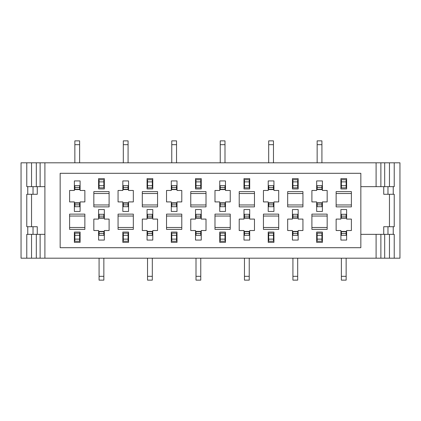 <?xml version="1.0" encoding="UTF-8"?>
<svg xmlns="http://www.w3.org/2000/svg" width="421" height="421" viewBox="0 0 421 421"><rect width="100%" height="100%" fill="white"/><g stroke="black" fill="none" stroke-linecap="round" stroke-linejoin="round"><path stroke-width="0.63" d="M36.311 186.65L36.311 162.806L26.776 162.806L26.776 186.65L27.749 186.65L27.765 194.281L33.027 194.281L26.776 194.281L26.776 226.719L27.749 226.719L26.776 226.719L26.776 194.281L27.765 194.281L27.765 186.65L26.776 186.65L26.776 162.806L21.05 162.806L21.05 258.194L36.311 258.194L36.311 234.35L36.311 258.194L40.127 258.194L40.127 234.35L37.269 234.35L40.127 234.35L40.127 258.194L44.9 258.194L44.9 162.806L36.311 162.806L36.311 186.65M33.027 186.65L33.027 194.281L37.269 194.281L37.269 186.65L40.127 186.65L40.127 162.806L40.127 186.65L44.9 186.65L37.269 186.65L37.269 194.281L33.027 194.281L33.033 186.65L37.269 186.65L27.765 186.65M44.9 234.35L40.127 234.35L44.9 234.35M31.543 226.719L31.543 194.281L31.543 226.719M31.543 258.194L31.543 234.35L31.543 258.194L26.776 258.194L26.776 234.35L26.776 258.194L21.05 258.194L21.05 162.806L31.543 162.806L31.543 186.65L31.543 162.806L44.9 162.806L44.9 258.194L376.1 258.194L376.1 234.35L360.839 234.35L376.1 234.35L376.1 258.194L31.543 258.194M27.749 234.35L26.776 234.35L27.765 234.35L27.765 226.719L27.765 234.35L33.027 234.35L27.765 234.35M33.027 226.719L33.027 234.35L37.269 234.35L37.269 226.719L33.027 226.719L37.269 226.719L37.269 234.35L33.027 234.35L33.027 226.719L27.765 226.719M360.839 247.701L360.839 173.299L60.161 173.299L60.161 247.701L360.839 247.701L60.161 247.701L60.161 173.299L360.839 173.299L360.839 247.701M109.097 219.083L109.097 230.534L109.097 219.083L104.329 219.083L109.097 219.083L109.097 230.534L104.329 230.534L104.329 240.07L98.603 240.07L98.603 230.534L93.836 230.534L93.836 219.083L98.603 219.083L98.603 209.547L104.329 209.547L104.329 219.083L104.329 209.547L98.603 209.547L98.603 219.083L93.836 219.083L93.836 230.534L93.836 219.083M142.293 230.534L142.293 219.083L142.293 230.534L147.066 230.534L142.293 230.534L142.293 219.083L147.066 219.083L147.066 209.547L152.786 209.547L152.786 219.083L157.559 219.083L157.559 230.534L152.786 230.534L152.786 240.07L147.066 240.07L147.066 230.534L147.066 240.07L152.786 240.07L152.786 230.534L157.559 230.534L157.559 219.083L157.559 230.534M190.755 230.534L190.755 219.083L190.755 230.534L195.523 230.534L190.755 230.534L190.755 219.083L195.523 219.083L195.523 209.547L201.249 209.547L201.249 219.083L206.016 219.083L206.016 230.534L201.249 230.534L201.249 240.07L195.523 240.07L195.523 230.534L195.523 240.07L201.249 240.07L201.249 230.534L206.016 230.534L206.016 219.083L206.016 230.534M239.212 230.534L239.212 219.083L239.212 230.534L243.985 230.534L239.212 230.534L239.212 219.083L243.985 219.083L243.985 209.547L249.706 209.547L249.706 219.083L254.473 219.083L254.473 230.534L249.706 230.534L249.706 240.07L243.985 240.07L243.985 230.534L243.985 240.07L249.706 240.07L249.706 230.534L254.473 230.534L254.473 219.083L254.473 230.534M287.675 230.534L287.675 219.083L287.675 230.534L292.442 230.534L287.675 230.534L287.675 219.083L292.442 219.083L292.442 209.547L298.168 209.547L298.168 219.083L302.936 219.083L302.936 230.534L298.168 230.534L298.168 240.07L292.442 240.07L292.442 230.534L292.442 240.07L298.168 240.07L298.168 230.534L302.936 230.534L302.936 219.083L302.936 230.534M122.832 242.359L122.832 232.06L128.558 232.06L128.558 242.359L122.832 242.359L122.832 232.06L122.832 242.359L128.558 242.359L128.558 232.06L122.832 232.06L128.558 232.06L128.558 242.359L122.832 242.359M171.294 242.359L171.294 232.06L177.015 232.06L177.015 242.359L171.294 242.359L171.294 232.06L171.294 242.359L177.015 242.359L177.015 232.06L171.294 232.06L177.015 232.06L177.015 242.359L171.294 242.359M219.751 242.359L219.751 232.06L225.477 232.06L225.477 242.359L219.751 242.359L219.751 232.06L219.751 242.359L225.477 242.359L225.477 232.06L219.751 232.06L225.477 232.06L225.477 242.359L219.751 242.359M268.214 242.359L268.214 232.06L273.934 232.06L273.934 242.359L268.214 242.359L268.214 232.06L268.214 242.359L273.934 242.359L273.934 232.06L268.214 232.06L273.934 232.06L273.934 242.359L268.214 242.359M316.671 242.359L316.671 232.06L322.397 232.06L322.397 242.359L316.671 242.359L316.671 232.06L316.671 242.359L322.397 242.359L322.397 232.06L316.671 232.06L322.397 232.06L322.397 242.359L316.671 242.359M109.097 206.874L93.836 206.874L93.836 191.613L109.097 191.613L109.097 206.874L109.097 191.613L93.836 191.613L93.836 206.874L109.097 206.874M142.293 191.613L157.559 191.613L157.559 206.874L142.293 206.874L142.293 191.613L142.293 206.874L157.559 206.874L157.559 191.613L142.293 191.613M133.325 229.387L118.064 229.387L118.064 214.126L133.325 214.126L133.325 229.387L133.325 214.126L118.064 214.126L118.064 229.387L133.325 229.387M206.016 206.874L190.755 206.874L190.755 191.613L206.016 191.613L206.016 206.874L206.016 191.613L190.755 191.613L190.755 206.874L206.016 206.874M181.788 229.387L166.527 229.387L166.527 214.126L181.788 214.126L181.788 229.387L181.788 214.126L166.527 214.126L166.527 229.387L181.788 229.387M254.473 206.874L239.212 206.874L239.212 191.613L254.473 191.613L254.473 206.874L254.473 191.613L239.212 191.613L239.212 206.874L254.473 206.874M230.245 229.387L214.984 229.387L214.984 214.126L230.245 214.126L230.245 229.387L230.245 214.126L214.984 214.126L214.984 229.387L230.245 229.387M302.936 206.874L287.675 206.874L287.675 191.613L302.936 191.613L302.936 206.874L302.936 191.613L287.675 191.613L287.675 206.874L302.936 206.874M278.707 229.387L263.441 229.387L263.441 214.126L278.707 214.126L278.707 229.387L278.707 214.126L263.441 214.126L263.441 229.387L278.707 229.387M327.164 229.387L311.903 229.387L311.903 214.126L327.164 214.126L327.164 229.387L327.164 214.126L311.903 214.126L311.903 229.387L327.164 229.387M292.442 188.94L292.442 178.641L298.168 178.641L298.168 188.94L292.442 188.94L292.442 178.641L292.442 188.94L298.168 188.94L298.168 178.641L292.442 178.641L298.168 178.641L298.168 188.94L292.442 188.94M243.985 188.94L243.985 178.641L249.706 178.641L249.706 188.94L243.985 188.94L243.985 178.641L243.985 188.94L249.706 188.94L249.706 178.641L243.985 178.641L249.706 178.641L249.706 188.94L243.985 188.94M195.523 188.94L195.523 178.641L201.249 178.641L201.249 188.94L195.523 188.94L195.523 178.641L195.523 188.94L201.249 188.94L201.249 178.641L195.523 178.641L201.249 178.641L201.249 188.94L195.523 188.94M147.066 188.94L147.066 178.641L152.786 178.641L152.786 188.94L147.066 188.94L147.066 178.641L147.066 188.94L152.786 188.94L152.786 178.641L147.066 178.641L152.786 178.641L152.786 188.94L147.066 188.94M98.603 188.94L98.603 178.641L104.329 178.641L104.329 188.94L98.603 188.94L98.603 178.641L98.603 188.94L104.329 188.94L104.329 178.641L98.603 178.641L104.329 178.641L104.329 188.94L98.603 188.94M311.903 201.917L311.903 190.466L316.671 190.466L316.671 180.93L322.397 180.93L322.397 190.466L327.164 190.466L327.164 201.917L322.397 201.917L322.397 211.453L316.671 211.453L316.671 201.917L311.903 201.917L311.903 190.466L311.903 201.917L316.671 201.917L316.671 211.453L322.397 211.453L322.397 201.917L327.164 201.917L327.164 190.466L327.164 201.917M263.441 201.917L263.441 190.466L268.214 190.466L268.214 180.93L273.934 180.93L273.934 190.466L278.707 190.466L278.707 201.917L273.934 201.917L273.934 211.453L268.214 211.453L268.214 201.917L263.441 201.917L263.441 190.466L263.441 201.917L268.214 201.917L268.214 211.453L273.934 211.453L273.934 201.917L278.707 201.917L278.707 190.466L278.707 201.917M230.245 190.466L230.245 201.917L230.245 190.466L225.477 190.466L230.245 190.466L230.245 201.917L225.477 201.917L225.477 211.453L219.751 211.453L219.751 201.917L214.984 201.917L214.984 190.466L219.751 190.466L219.751 180.93L225.477 180.93L225.477 190.466L225.477 180.93L219.751 180.93L219.751 190.466L214.984 190.466L214.984 201.917L214.984 190.466M181.788 190.466L181.788 201.917L181.788 190.466L177.015 190.466L181.788 190.466L181.788 201.917L177.015 201.917L177.015 211.453L171.294 211.453L171.294 201.917L166.527 201.917L166.527 190.466L171.294 190.466L171.294 180.93L177.015 180.93L177.015 190.466L177.015 180.93L171.294 180.93L171.294 190.466L166.527 190.466L166.527 201.917L166.527 190.466M118.064 201.917L118.064 190.466L122.832 190.466L122.832 180.93L128.558 180.93L128.558 190.466L133.325 190.466L133.325 201.917L128.558 201.917L128.558 211.453L122.832 211.453L122.832 201.917L118.064 201.917L118.064 190.466L118.064 201.917L122.832 201.917L122.832 211.453L128.558 211.453L128.558 201.917L133.325 201.917L133.325 190.466L133.325 201.917M340.899 188.94L340.899 178.641L346.625 178.641L346.625 188.94L340.899 188.94L340.899 178.641L340.899 188.94L346.625 188.94L346.625 178.641L340.899 178.641L346.625 178.641L346.625 188.94L340.899 188.94M351.393 206.874L336.132 206.874L336.132 191.613L351.393 191.613L351.393 206.874L351.393 191.613L336.132 191.613L336.132 206.874L351.393 206.874M340.899 230.534L336.132 230.534L336.132 219.083L340.899 219.083L340.899 209.547L346.625 209.547L346.625 219.083L351.393 219.083L351.393 230.534L346.625 230.534L346.625 240.07L340.899 240.07L340.899 230.534L340.899 240.07L346.625 240.07L346.625 230.534L351.393 230.534L351.393 219.083L346.625 219.083L346.625 209.547L340.899 209.547L340.899 219.083L336.132 219.083L336.132 230.534L340.899 230.534M69.607 201.917L69.607 190.466L74.375 190.466L74.375 180.93L80.101 180.93L80.101 190.466L84.868 190.466L84.868 201.917L80.101 201.917L80.101 211.453L74.375 211.453L74.375 201.917L69.607 201.917L69.607 190.466L69.607 201.917L74.375 201.917L74.375 211.453L80.101 211.453L80.101 201.917L84.868 201.917L84.868 190.466L84.868 201.917M84.868 229.387L69.607 229.387L69.607 214.126L84.868 214.126L84.868 229.387L84.868 214.126L69.607 214.126L69.607 229.387L84.868 229.387M74.375 242.359L74.375 232.06L80.101 232.06L80.101 242.359L74.375 242.359L74.375 232.06L74.375 242.359L80.101 242.359L80.101 232.06L74.375 232.06L80.101 232.06L80.101 242.359L74.375 242.359M360.839 186.65L376.1 186.65L376.1 162.806L44.9 162.806L376.1 162.806L376.1 186.65L360.839 186.65M399.95 258.194L376.1 258.194L399.95 258.194L399.95 162.806L399.95 258.194M376.1 234.35L383.731 234.35L380.873 234.35L380.873 258.194L380.873 234.35L376.1 234.35M376.1 162.806L399.95 162.806L394.224 162.806L394.224 186.65L393.235 186.65L393.235 194.281L394.224 194.281L394.224 226.719L393.235 226.719L393.235 234.35L394.224 234.35L394.224 258.194L394.224 234.35L393.251 234.35L393.235 226.719L394.224 226.719L394.224 194.281L393.251 194.281L393.235 186.65L394.224 186.65L394.224 162.806L376.1 162.806M387.973 194.281L387.973 186.65L393.235 186.65L383.731 186.65L383.731 194.281L387.973 194.281L383.731 194.281L383.731 186.65L376.1 186.65L380.873 186.65L380.873 162.806L380.873 186.65L387.973 186.65L387.973 194.281L393.235 194.281M389.457 258.194L389.457 234.35L389.457 258.194M389.457 226.719L389.457 194.281L389.457 226.719M389.457 186.65L389.457 162.806L389.457 186.65M384.689 234.35L384.689 258.194L384.689 234.35M384.689 186.65L384.689 162.806L384.689 186.65M387.973 234.35L387.973 226.719L383.731 226.719L383.731 234.35L387.973 234.35L383.731 234.35L383.731 226.719L393.235 226.719L387.973 226.719L387.973 234.35L393.235 234.35M327.164 227.482L311.903 227.482L327.164 227.482M311.903 216.031L327.164 216.031L311.903 216.031M302.936 204.969L287.675 204.969L302.936 204.969M287.675 193.518L302.936 193.518L287.675 193.518M278.707 227.482L263.441 227.482L278.707 227.482M263.441 216.031L278.707 216.031L263.441 216.031M254.473 204.969L239.212 204.969L254.473 204.969M239.212 193.518L254.473 193.518L239.212 193.518M230.245 227.482L214.984 227.482L230.245 227.482M214.984 216.031L230.245 216.031L214.984 216.031M206.016 204.969L190.755 204.969L206.016 204.969M190.755 193.518L206.016 193.518L190.755 193.518M181.788 227.482L166.527 227.482L181.788 227.482M166.527 216.031L181.788 216.031L166.527 216.031M157.559 204.969L142.293 204.969L157.559 204.969M142.293 193.518L157.559 193.518L142.293 193.518M133.325 227.482L118.064 227.482L133.325 227.482M118.064 216.031L133.325 216.031L118.064 216.031M109.097 204.969L93.836 204.969L109.097 204.969M93.836 193.518L109.097 193.518L93.836 193.518M84.868 227.482L69.607 227.482L84.868 227.482M69.607 216.031L84.868 216.031L69.607 216.031M316.671 180.93L322.397 180.93L316.671 180.93L316.671 190.466L311.903 190.466M327.164 190.466L322.397 190.466L322.397 180.93M322.397 211.453L316.671 211.453M292.442 209.547L298.168 209.547L292.442 209.547L292.442 219.083L287.675 219.083M302.936 219.083L298.168 219.083L298.168 209.547M298.168 240.07L292.442 240.07M268.214 180.93L273.934 180.93L268.214 180.93L268.214 190.466L263.441 190.466M278.707 190.466L273.934 190.466L273.934 180.93M273.934 211.453L268.214 211.453M243.985 209.547L249.706 209.547L243.985 209.547L243.985 219.083L239.212 219.083M254.473 219.083L249.706 219.083L249.706 209.547M249.706 240.07L243.985 240.07M225.477 211.453L219.751 211.453L225.477 211.453L225.477 201.917L230.245 201.917M214.984 201.917L219.751 201.917L219.751 211.453M219.751 180.93L225.477 180.93M195.523 209.547L201.249 209.547L195.523 209.547L195.523 219.083L190.755 219.083M206.016 219.083L201.249 219.083L201.249 209.547M201.249 240.07L195.523 240.07M177.015 211.453L171.294 211.453L177.015 211.453L177.015 201.917L181.788 201.917M166.527 201.917L171.294 201.917L171.294 211.453M171.294 180.93L177.015 180.93M147.066 209.547L152.786 209.547L147.066 209.547L147.066 219.083L142.293 219.083M157.559 219.083L152.786 219.083L152.786 209.547M152.786 240.07L147.066 240.07M122.832 180.93L128.558 180.93L122.832 180.93L122.832 190.466L118.064 190.466M133.325 190.466L128.558 190.466L128.558 180.93M128.558 211.453L122.832 211.453M104.329 240.07L98.603 240.07L104.329 240.07L104.329 230.534L109.097 230.534M93.836 230.534L98.603 230.534L98.603 240.07M98.603 209.547L104.329 209.547M74.375 180.93L80.101 180.93L74.375 180.93L74.375 190.466L69.607 190.466M84.868 190.466L80.101 190.466L80.101 180.93M80.101 211.453L74.375 211.453M351.393 204.969L336.132 204.969L351.393 204.969M336.132 193.518L351.393 193.518L336.132 193.518M336.132 230.534L336.132 219.083M340.899 209.547L346.625 209.547M351.393 219.083L351.393 230.534M346.625 240.07L340.899 240.07M99.082 214.294L103.85 214.294L99.082 214.294L99.082 216.141L99.082 214.294M103.85 218.199L99.082 218.199L99.082 217.925L99.082 218.199L103.85 218.199L103.85 217.925L103.85 218.199M99.082 231.418L103.85 231.418L99.082 231.418L99.082 231.692L99.082 231.418M103.85 235.328L99.082 235.328L99.082 231.692L99.082 235.328L103.85 235.328L103.85 233.476L103.85 235.328M147.539 214.294L152.313 214.294L147.539 214.294L147.539 216.141L147.539 214.294M152.313 218.199L147.539 218.199L147.539 217.925L147.539 218.199L152.313 218.199L152.313 217.925L152.313 218.199M147.539 231.418L152.313 231.418L147.539 231.418L147.539 231.692L147.539 231.418M152.313 235.328L147.539 235.328L147.539 231.692L147.539 235.328L152.313 235.328L152.313 233.476L152.313 235.328M200.77 218.199L196.002 218.199L200.77 218.199L200.77 217.925L200.77 218.199M196.002 214.294L200.77 214.294L196.002 214.294L196.002 216.141L196.002 214.294M196.002 231.418L200.77 231.418L196.002 231.418L196.002 231.692L196.002 231.418M200.77 235.328L196.002 235.328L200.77 235.328L200.77 233.476L200.77 235.328M249.232 218.199L244.459 218.199L249.232 218.199L249.232 217.925L249.232 218.199M244.459 214.294L249.232 214.294L249.232 217.925L249.232 214.294L244.459 214.294L244.459 216.141L244.459 214.294M244.459 231.418L249.232 231.418L244.459 231.418L244.459 231.692L244.459 231.418M249.232 235.328L244.459 235.328L244.459 231.692L244.459 235.328L249.232 235.328L249.232 233.476L249.232 235.328M292.921 231.418L297.689 231.418L292.921 231.418L292.921 231.692L292.921 231.418M297.689 235.328L292.921 235.328L297.689 235.328L297.689 233.476L297.689 235.328M292.921 214.294L297.689 214.294L292.921 214.294L292.921 216.141L292.921 214.294M297.689 218.199L292.921 218.199L292.921 217.925L292.921 218.199L297.689 218.199L297.689 217.925L297.689 218.199M128.079 241.249L123.311 241.249L128.079 241.249L128.079 239.117L128.079 241.249M123.311 233.171L128.079 233.171L128.079 239.117L123.311 239.117L123.311 241.249L123.311 233.171L123.311 235.302L128.079 235.302L128.079 233.171L123.311 233.171M171.768 233.171L176.541 233.171L171.768 233.171L171.768 235.302L171.768 233.171M176.541 241.249L171.768 241.249L171.768 235.302L176.541 235.302L176.541 233.171L176.541 241.249L176.541 239.117L171.768 239.117L171.768 241.249L176.541 241.249M220.23 233.171L224.998 233.171L220.23 233.171L220.23 235.302L224.998 235.302L224.998 233.171L224.998 241.249L220.23 241.249L224.998 241.249L224.998 239.117L220.23 239.117L220.23 241.249L220.23 233.171M268.687 233.171L273.461 233.171L268.687 233.171L268.687 235.302L268.687 233.171M273.461 241.249L268.687 241.249L268.687 235.302L273.461 235.302L273.461 233.171L273.461 241.249L273.461 239.117L268.687 239.117L268.687 241.249L273.461 241.249M317.15 233.171L321.918 233.171L317.15 233.171L317.15 235.302L321.918 235.302L321.918 233.171L321.918 241.249L317.15 241.249L321.918 241.249L321.918 239.117L317.15 239.117L317.15 241.249L317.15 233.171M297.689 187.829L292.921 187.829L297.689 187.829L297.689 185.698L292.921 185.698L292.921 187.829L292.921 179.751L297.689 179.751L292.921 179.751L292.921 181.883L297.689 181.883L297.689 179.751L297.689 187.829M244.459 179.751L249.232 179.751L244.459 179.751L244.459 181.883L244.459 179.751M249.232 187.829L244.459 187.829L244.459 181.883L249.232 181.883L249.232 179.751L249.232 187.829L249.232 185.698L244.459 185.698L244.459 187.829L249.232 187.829M196.002 179.751L200.77 179.751L196.002 179.751L196.002 181.883L196.002 179.751M200.77 187.829L196.002 187.829L196.002 181.883L200.77 181.883L200.77 179.751L200.77 187.829L200.77 185.698L196.002 185.698L196.002 187.829L200.77 187.829M147.539 179.751L152.313 179.751L147.539 179.751L147.539 181.883L147.539 179.751M152.313 187.829L147.539 187.829L147.539 181.883L152.313 181.883L152.313 179.751L152.313 187.829L152.313 185.698L147.539 185.698L147.539 187.829L152.313 187.829M99.082 179.751L103.85 179.751L99.082 179.751L99.082 181.883L99.082 179.751M103.85 187.829L99.082 187.829L99.082 181.883L103.85 181.883L103.85 179.751L103.85 187.829L103.85 185.698L99.082 185.698L99.082 187.829L103.85 187.829M321.918 206.706L317.15 206.706L321.918 206.706L321.918 204.859L321.918 206.706M317.15 202.801L321.918 202.801L321.918 203.075L321.918 202.801L317.15 202.801L317.15 203.075L317.15 202.801M321.918 189.582L317.15 189.582L321.918 189.582L321.918 189.308L321.918 189.582M317.15 185.672L321.918 185.672L321.918 189.308L321.918 185.672L317.15 185.672L317.15 187.524L317.15 185.672M273.461 206.706L268.687 206.706L273.461 206.706L273.461 204.859L273.461 206.706M268.687 202.801L273.461 202.801L273.461 203.075L273.461 202.801L268.687 202.801L268.687 203.075L268.687 202.801M273.461 189.582L268.687 189.582L273.461 189.582L273.461 189.308L273.461 189.582M268.687 185.672L273.461 185.672L273.461 189.308L273.461 185.672L268.687 185.672L268.687 187.524L268.687 185.672M220.23 185.672L224.998 185.672L220.23 185.672L220.23 187.524L224.998 187.524L224.998 185.672L224.998 189.582L220.23 189.582L224.998 189.582L224.998 187.524L220.23 187.524L220.23 185.672M224.998 206.706L220.23 206.706L224.998 206.706L224.998 204.859L224.998 206.706M220.23 202.801L224.998 202.801L224.998 203.075L224.998 202.801L220.23 202.801L220.23 203.075L220.23 202.801M176.541 189.582L171.768 189.582L176.541 189.582L176.541 189.308L176.541 189.582M171.768 185.672L176.541 185.672L171.768 185.672L171.768 187.524L171.768 185.672M171.768 202.801L176.541 202.801L171.768 202.801L171.768 203.075L171.768 202.801M176.541 206.706L171.768 206.706L176.541 206.706L176.541 204.859L176.541 206.706M123.311 185.672L128.079 185.672L123.311 185.672L123.311 187.524L128.079 187.524L128.079 185.672L128.079 189.582L123.311 189.582L128.079 189.582L128.079 187.524L123.311 187.524L123.311 185.672M128.079 206.706L123.311 206.706L128.079 206.706L128.079 204.859L128.079 206.706M123.311 202.801L128.079 202.801L128.079 203.075L128.079 202.801L123.311 202.801L123.311 203.075L123.311 202.801M341.378 179.751L346.146 179.751L341.378 179.751L341.378 181.883L341.378 179.751M346.146 187.829L341.378 187.829L341.378 181.883L346.146 181.883L346.146 179.751L346.146 187.829L346.146 185.698L341.378 185.698L341.378 187.829L346.146 187.829M341.378 214.294L346.146 214.294L341.378 214.294L341.378 216.141L341.378 214.294M346.146 218.199L341.378 218.199L341.378 217.925L341.378 218.199L346.146 218.199L346.146 217.925L346.146 218.199M341.378 231.418L346.146 231.418L341.378 231.418L341.378 231.692L341.378 231.418M346.146 235.328L341.378 235.328L341.378 231.692L341.378 235.328L346.146 235.328L346.146 233.476L346.146 235.328M74.854 202.801L79.622 202.801L74.854 202.801L74.854 203.075L74.854 202.801M79.622 206.706L74.854 206.706L79.622 206.706L79.622 204.859L79.622 206.706M74.854 185.672L79.622 185.672L74.854 185.672L74.854 187.524L79.622 187.524L79.622 185.672L79.622 189.582L74.854 189.582L79.622 189.582L79.622 187.524L74.854 187.524L74.854 185.672M74.854 233.171L79.622 233.171L74.854 233.171L74.854 235.302L79.622 235.302L79.622 233.171L79.622 241.249L74.854 241.249L79.622 241.249L79.622 239.117L74.854 239.117L74.854 241.249L74.854 233.171M123.311 162.806L123.311 140.861L123.311 162.806M128.079 140.861L128.079 162.806L128.079 144.677L123.311 144.677L128.079 144.677L128.079 140.861L123.311 140.861L128.079 140.861M171.768 162.806L171.768 140.861L171.768 162.806M176.541 140.861L176.541 162.806L176.541 144.677L171.768 144.677L176.541 144.677L176.541 140.861L171.768 140.861L176.541 140.861M176.541 187.524L176.541 185.672L176.541 189.308L176.541 187.524L171.768 187.524L176.541 187.524M220.23 162.806L220.23 140.861L220.23 162.806M224.998 140.861L224.998 162.806L224.998 144.677L220.23 144.677L224.998 144.677L224.998 140.861L220.23 140.861L224.998 140.861M268.687 162.806L268.687 140.861L268.687 162.806M273.461 140.861L273.461 162.806L273.461 144.677L268.687 144.677L273.461 144.677L273.461 140.861L268.687 140.861L273.461 140.861M317.15 162.806L317.15 140.861L317.15 162.806M321.918 140.861L321.918 162.806L321.918 144.677L317.15 144.677L321.918 144.677L321.918 140.861L317.15 140.861L321.918 140.861M346.146 258.194L346.146 280.139L346.146 258.194M341.378 280.139L341.378 258.194L341.378 276.323L346.146 276.323L341.378 276.323L341.378 280.139L346.146 280.139L341.378 280.139M297.689 258.194L297.689 280.139L297.689 258.194M292.921 280.139L292.921 258.194L292.921 276.323L297.689 276.323L292.921 276.323L292.921 280.139L297.689 280.139L292.921 280.139M292.921 233.476L292.921 235.328L292.921 231.692L292.921 233.476L297.689 233.476L292.921 233.476M249.232 258.194L249.232 280.139L249.232 258.194M244.459 280.139L244.459 258.194L244.459 276.323L249.232 276.323L244.459 276.323L244.459 280.139L249.232 280.139L244.459 280.139M200.77 258.194L200.77 280.139L200.77 258.194M196.002 280.139L196.002 258.194L196.002 276.323L200.77 276.323L196.002 276.323L196.002 280.139L200.77 280.139L196.002 280.139M196.002 233.476L196.002 235.328L196.002 231.692L196.002 233.476L200.77 233.476L196.002 233.476M152.313 258.194L152.313 280.139L152.313 258.194M147.539 280.139L147.539 258.194L147.539 276.323L152.313 276.323L147.539 276.323L147.539 280.139L152.313 280.139L147.539 280.139M103.85 258.194L103.85 280.139L103.85 258.194M99.082 280.139L99.082 258.194L99.082 276.323L103.85 276.323L99.082 276.323L99.082 280.139L103.85 280.139L99.082 280.139M74.854 162.806L74.854 140.861L74.854 162.806M79.622 140.861L79.622 162.806L79.622 144.677L74.854 144.677L79.622 144.677L79.622 140.861L74.854 140.861L79.622 140.861M99.082 216.141L103.85 216.141L103.85 214.294L103.85 217.925L103.85 216.141L99.082 216.141L99.082 217.925L103.85 217.925M103.85 231.692L103.85 233.476L99.082 233.476L103.85 233.476L103.85 231.692L99.082 231.692M147.539 216.141L152.313 216.141L152.313 214.294L152.313 217.925L152.313 216.141L147.539 216.141L147.539 217.925L152.313 217.925M152.313 231.692L152.313 233.476L147.539 233.476L152.313 233.476L152.313 231.692L147.539 231.692M196.002 216.141L200.77 216.141L196.002 216.141L196.002 218.199L196.002 217.925L200.77 217.925L200.77 214.294L200.77 217.925M200.77 231.692L200.77 233.476L200.77 231.692L196.002 231.692M244.459 216.141L249.232 216.141L244.459 216.141L244.459 218.199L244.459 217.925L249.232 217.925M249.232 231.692L249.232 233.476L244.459 233.476L249.232 233.476L249.232 231.692L244.459 231.692M297.689 231.692L297.689 233.476L297.689 231.692L292.921 231.692M292.921 216.141L297.689 216.141L297.689 214.294L297.689 217.925L297.689 216.141L292.921 216.141L292.921 217.925L297.689 217.925M321.918 204.859L317.15 204.859L317.15 206.706L317.15 203.075L317.15 204.859L321.918 204.859L321.918 203.075L317.15 203.075M317.15 189.308L317.15 187.524L321.918 187.524L317.15 187.524L317.15 189.308L321.918 189.308M273.461 204.859L268.687 204.859L268.687 206.706L268.687 203.075L268.687 204.859L273.461 204.859L273.461 203.075L268.687 203.075M268.687 189.308L268.687 187.524L273.461 187.524L268.687 187.524L268.687 189.308L273.461 189.308M220.23 189.308L220.23 187.524L220.23 189.308L224.998 189.308M224.998 204.859L220.23 204.859L220.23 206.706L220.23 203.075L220.23 204.859L224.998 204.859L224.998 203.075L220.23 203.075M171.768 189.308L171.768 187.524L171.768 189.308L176.541 189.308M176.541 204.859L171.768 204.859L176.541 204.859L176.541 202.801L176.541 203.075L171.768 203.075L171.768 206.706L171.768 203.075M123.311 189.308L123.311 187.524L123.311 189.308L128.079 189.308M128.079 204.859L123.311 204.859L123.311 206.706L123.311 203.075L123.311 204.859L128.079 204.859L128.079 203.075L123.311 203.075M341.378 216.141L346.146 216.141L346.146 214.294L346.146 217.925L346.146 216.141L341.378 216.141L341.378 217.925L346.146 217.925M346.146 231.692L346.146 233.476L341.378 233.476L346.146 233.476L346.146 231.692L341.378 231.692M79.622 204.859L74.854 204.859L79.622 204.859L79.622 202.801L79.622 203.075L74.854 203.075L74.854 206.706L74.854 203.075M74.854 189.308L74.854 187.524L74.854 189.308L79.622 189.308M128.079 239.117L128.079 235.302L123.311 235.302L123.311 239.117L128.079 239.117M176.541 239.117L176.541 235.302L171.768 235.302L171.768 239.117L176.541 239.117M224.998 239.117L224.998 235.302L220.23 235.302L220.23 239.117L224.998 239.117M273.461 239.117L273.461 235.302L268.687 235.302L268.687 239.117L273.461 239.117M321.918 239.117L321.918 235.302L317.15 235.302L317.15 239.117L321.918 239.117M292.921 181.883L292.921 185.698L297.689 185.698L297.689 181.883L292.921 181.883M244.459 181.883L244.459 185.698L249.232 185.698L249.232 181.883L244.459 181.883M196.002 181.883L196.002 185.698L200.77 185.698L200.77 181.883L196.002 181.883M147.539 181.883L147.539 185.698L152.313 185.698L152.313 181.883L147.539 181.883M99.082 181.883L99.082 185.698L103.85 185.698L103.85 181.883L99.082 181.883M341.378 181.883L341.378 185.698L346.146 185.698L346.146 181.883L341.378 181.883M79.622 239.117L79.622 235.302L74.854 235.302L74.854 239.117L79.622 239.117"/></g></svg>
